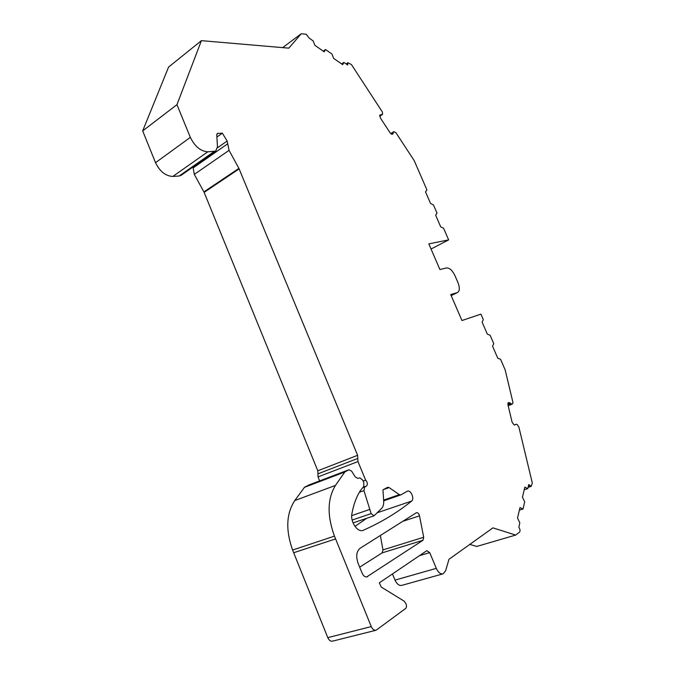 <?xml version="1.0" encoding="UTF-8"?>
<svg xmlns="http://www.w3.org/2000/svg" width="675" height="675" viewBox="0 0 675 675"><rect width="100%" height="100%" fill="white"/><g stroke="black" fill="none" stroke-linecap="round" stroke-linejoin="round"><path stroke-width="1.01" d="M377.308 512.738L411.615 501.086C414.737 498.918 410.847 489.586 407.481 491.155L400.748 494.927L399.338 494.648L389.121 487.578L387.661 487.291L382.944 489.856L383.704 501.044C383.881 504.292 383.189 506.748 381.637 508.41L374.085 515.793L371.132 513.608L363.943 490.641L364.694 487.013L366.449 486.084C367.909 484.38 367.639 482.397 365.639 480.136L357.961 461.565L357.615 455.313L238.916 168.387L203.901 191.886L204.137 192.375L239.153 168.885M375.832 630.29L332.606 641.132C330.64 641.528 329.037 640.364 327.788 637.647L371.275 626.577L334.454 536.127C327.021 515.582 327.358 498.682 335.467 485.409L344.798 472.002L348.95 469.741L351.658 471.201L355.185 476.837L357.623 478.356L359.952 477.9L362.779 480.195L363.833 482.752L363.715 486.548L360.602 490.278C356.468 496.631 353.557 504.495 351.886 513.861C350.165 521.868 357.691 532.82 363.167 530.331L362.686 530.483M371.275 626.577C372.575 629.387 374.195 630.602 376.127 630.214L405.591 608.504C406.603 607.5 406.755 605.973 406.055 603.931L404.249 601.214L381.265 587.056L379.333 582.829L426.819 550.682L429.722 552.614L419.445 555.677M442.868 573.893L401.853 585.352C399.187 585.892 396.908 584.145 395.018 580.112L436.295 568.358L429.722 552.614M436.295 568.358C438.244 572.51 440.522 574.324 443.138 573.809L445.618 570.763L448.968 559.297L492.919 527.867L515.692 535.064L519.522 532.162C520.383 530.904 520.172 529.293 518.873 527.335L519.809 522.762L517.523 518.037L520.003 507.566L523.015 509.026L524.703 501.812L522.458 497.188L524.838 487.148L527.774 488.641L528.736 484.515L531.158 486.388L532.322 483.072L518.94 427.309L517.388 424.71L516.426 424.212L514.181 424.988L512.106 422.204L507.954 404.764L508.823 402.519L508.106 402.798M431.047 249.024L448.656 239.887L428.819 243.869L439.914 269.544L446.428 267.95C449.508 267.781 452.326 270.295 454.891 275.493L457.979 282.631C459.92 287.685 459.751 291.001 457.473 292.579L450.723 294.553L461.953 320.532L480.929 314.128L483.334 319.663L482.144 322.211L487.325 334.133L490.109 335.239L493.746 343.617L492.59 346.25L497.796 358.248L500.555 359.277L505.162 369.883L512.907 402.283L512.848 403.363L511.92 404.215L508.823 402.519M448.656 239.887L443.602 228.268L440.708 226.842L435.653 215.207L437.003 213.081L433.468 204.955L430.549 203.462L425.528 191.894L426.904 189.852L414.205 160.625L395.904 132.663L393.677 131.617L392.403 134.274L390.15 132.874L380.413 117.99L379.974 115.037L382.582 114.387L382.379 112.016L351.447 64.581L347.912 62.724L347.633 65.003L343.896 62.387L342.698 64.673L333.593 58.337L331.99 54.067L325.493 49.528L324.211 51.806L314.795 45.259L313.183 40.922L309.209 38.138L306.264 34.282L301.252 33.75L288.79 48.153L201.403 40.652L176.951 104.667L190.333 137.371C194.771 146.416 200.585 151.234 207.773 151.833L215.696 151.116L217.493 146.855L216.751 134.983L217.392 133.439L222.337 133.178L227.154 141.016L229.053 150.339L238.916 168.387M364.694 487.013L362.737 487.721M411.615 501.086C397.634 512.409 381.552 522.138 363.361 530.255M366.685 576.948L422.972 540.278L382.16 552.859L359.674 567.16M367.31 576.771L367.107 576.847C365.133 577.268 363.471 576.045 362.129 573.176L358.096 563.296C355.784 556.394 356.442 551.399 360.07 548.294L416.483 512.671C417.867 512.519 418.88 513.574 419.512 515.843L423.689 537.266L422.972 540.278M515.692 535.064L476.778 546.438L469.8 544.404M395.018 580.112L392.479 573.936M327.788 637.647L292.604 550.058C285.542 530.145 286.251 513.65 294.739 500.572L304.467 487.333L308.863 485.004M366.829 518.248L354.957 526.382M357.615 455.313L317.807 470.796L318.026 476.904L319.646 480.887M317.807 470.796L204.137 192.375M203.901 191.886L194.316 174.395L193.151 167.923L227.779 143.724M193.202 166.86L193.151 167.923M181.288 175.196L179.145 176.015L172.817 176.445C165.578 176.048 159.815 171.467 155.52 162.692L142.678 130.899L176.951 104.667M201.403 40.652L168.59 67.07L142.678 130.899M382.16 552.859L382.953 549.906L423.689 537.266M380.371 535.469L382.953 549.906M216.886 137.059L222.337 133.178M282.656 47.621L301.252 33.75M323.249 51.14L325.493 49.528M341.651 63.956L343.896 62.387M379.721 115.442L381.13 114.539M392.074 134.35L392.985 133.785M391.492 134.19L393.263 133.093M507.853 404.097L510.368 403.135M507.895 403.296L509.557 402.663M524.213 489.78L527.774 488.641M519.387 510.148L523.015 509.026M363.133 481.064L365.639 480.136M335.585 538.912L293.684 552.758L335.585 538.903M367.706 576.585L366.382 576.973M369.444 509.524L351.7 515.633M359.362 492.286L363.943 490.641M218.025 133.27L216.861 134.106M155.52 162.692L190.333 137.371M207.773 151.833L172.817 176.445M194.316 174.395L229.053 150.339M227.154 141.016L217.493 147.791M347.549 63.703L346.655 64.319M379.696 116.235L382.042 114.733M379.671 116.007L381.729 114.691M390.994 133.844L393.306 132.401M390.724 133.591L393.415 131.912M457.473 292.579L451.17 295.582L457.144 292.697M512.139 404.173L508.174 405.692L512.072 404.19M508.165 405.65L511.92 404.215M508.098 405.363L511.456 404.08M507.98 404.848L510.967 403.701M514.417 425.031L515.928 424.474M528.348 486.177L529.765 485.722M399.338 494.648L383.636 500.108M383.358 489.628L389.121 487.578M363.082 487.308L366.449 486.084M318.026 476.904L357.961 461.565M317.917 473.85L357.784 458.435M179.145 176.015L214.051 151.571M345.381 471.487L305.066 486.818M344.798 472.002L304.467 487.333M348.857 469.783L308.618 485.089M334.454 536.127L292.604 550.058M335.467 485.409L294.739 500.572M419.512 515.843L402.73 521.336M352.148 520.071L371.132 513.608M528.069 487.384L531.158 486.388M346.14 63.956L347.827 62.775M400.748 494.927L383.687 500.85M180.816 175.525L215.696 151.116M348.95 469.741L308.72 485.047M353.05 522.914L374.085 515.793"/></g></svg>
